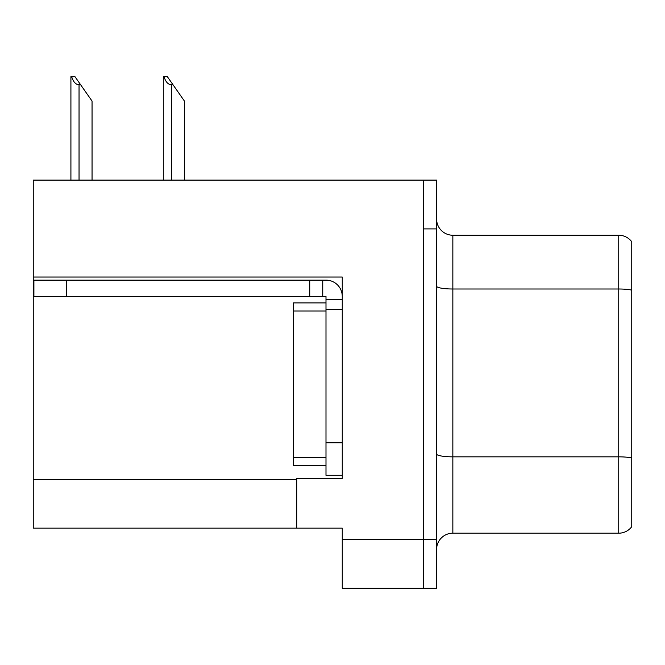 <?xml version="1.0" encoding="UTF-8"?>
<svg xmlns="http://www.w3.org/2000/svg" width="665" height="665" viewBox="0 0 665 665"><rect width="100%" height="100%" fill="white"/><g stroke="black" fill="none" stroke-linecap="round" stroke-linejoin="round"><path stroke-width="1" d="M342.259 309.408L342.259 442.765L325.991 442.765L325.991 475.292L342.259 475.292L342.259 442.765L342.259 478.384L296.723 478.384L296.723 528.151L33.25 528.151L33.25 277.039L342.259 277.039L342.259 309.408L325.991 309.408L325.991 296.399L309.732 296.399L309.732 280.131L325.991 280.131A16.268 16.268 0 0 1 342.259 296.407M296.723 528.151L342.259 528.151L342.259 588.326L423.58 588.326L423.58 539.539L423.58 588.326L436.589 588.326L436.589 539.539L423.58 539.539L423.58 180.107L33.25 180.107L33.25 277.039M631.75 241.752A16.268 16.268 0 0 0 618.741 235.244A16.268 16.268 0 0 1 631.75 241.752L631.75 526.688A16.268 16.268 0 0 1 618.741 533.189L452.848 533.189A16.268 16.268 0 0 0 436.589 549.456M423.58 180.107L436.589 180.107L436.589 228.901L423.58 228.901L423.58 539.539L342.259 539.539M631.75 291.262L631.75 526.688M436.589 228.901L436.589 539.539M631.75 290.131A16.268 2.826 180 0 0 618.741 289.001L618.741 235.244L452.848 235.244A16.268 16.268 0 0 1 436.589 218.976A16.268 16.268 0 0 0 452.848 235.244L452.848 533.189M164.047 76.674L167.347 76.674L173.041 84.804L171.42 84.804C168.062 84.546 165.602 81.837 164.047 76.674L163.291 76.674L163.291 180.107M184.429 180.107L184.429 101.072L173.041 84.804M71.67 76.674L74.97 76.674L80.665 84.804L79.044 84.804C75.685 84.546 73.225 81.837 71.67 76.674L70.914 76.674L70.914 180.107M92.053 180.107L92.053 101.072L80.665 84.804M66.425 296.399L66.425 280.131L33.898 280.131L33.898 296.399L309.732 296.399M66.425 280.131L309.732 280.131M325.991 475.292L342.259 475.292M322.741 296.399L322.741 280.131M342.259 299.649L325.991 299.649M325.991 442.765L325.991 302.899L293.465 302.899L293.465 311.029L325.991 311.029M325.991 465.533L293.465 465.533L293.465 311.029M33.25 479.357L296.723 479.357M631.75 457.969A16.268 2.826 180 0 0 618.741 456.838L618.741 289.001L452.848 289.001A16.268 2.826 0 0 1 436.589 286.174M618.741 533.189L618.741 456.838L452.848 456.838A16.268 2.826 0 0 1 436.589 454.02M171.42 180.107L171.42 84.804M79.044 180.107L79.044 84.804M293.465 457.404L325.991 457.404"/></g></svg>
